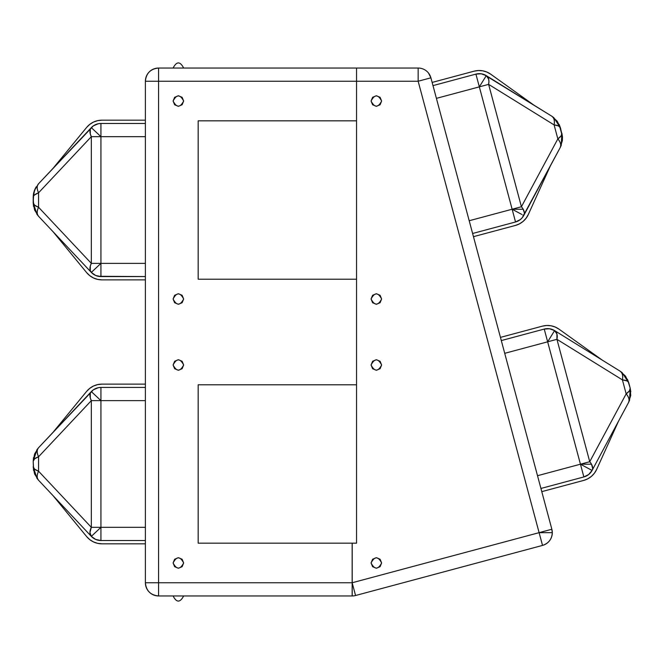 <?xml version="1.0" encoding="UTF-8"?>
<svg xmlns="http://www.w3.org/2000/svg" width="664" height="664" viewBox="0 0 664 664"><rect width="100%" height="100%" fill="white"/><g stroke="black" fill="none" stroke-linecap="round" stroke-linejoin="round"><path stroke-width="1" d="M560.449 127.878L558.482 125.903L554.1 124.915L558.482 125.903L559.793 126.791L561.844 134.427L561.146 135.846L557.843 138.892L521.414 206.753L557.843 138.892L554.1 124.915L488.621 84.37L521.414 206.753A13.197 7.769 28.2 0 1 523.199 209.235A13.197 7.769 -151.8 0 0 521.414 206.753L512.127 209.235L523.199 209.235L523.83 210.612M523.962 215.036L523.755 215.485A13.197 13.197 0 0 1 515.538 221.983L472.61 233.487L515.538 221.983L520.319 219.585L522.244 217.709L560.184 147.624L523.755 215.485L522.867 215.003L523.755 215.485L524.228 214.115M524.294 212.58L523.199 209.235A13.197 7.769 28.2 0 1 523.755 215.485A13.197 13.197 0 0 1 515.538 221.983L520.319 219.585M520.344 213.65L512.127 209.235L479.333 86.859L436.406 98.363L479.333 86.859L512.127 209.235L469.199 220.738L512.127 209.235L515.538 221.983L512.127 209.235L521.796 214.43M592.28 469.996L592.072 470.444L580.444 464.202L591.516 464.202L592.147 465.572M592.637 468.336L591.516 464.202A13.197 7.769 -151.8 0 0 589.732 461.712L580.444 464.202L547.651 341.819L504.723 353.323L547.651 341.819L580.444 464.202L537.516 475.706L580.444 464.202L582.859 473.216L583.855 476.951L540.928 488.455L583.855 476.951L588.636 474.544L592.072 470.444A13.197 13.197 0 0 1 583.855 476.951L580.444 464.202L588.669 468.618M551.676 529.299L551.859 529.25A13.197 13.197 0 0 1 552.307 532.661L551.776 529.266L539.11 532.661L552.307 532.661L539.11 532.661L352.152 582.76L352.152 543.169L356.551 543.169L356.551 81.24L418.154 81.24L539.11 532.661L352.152 582.76L352.152 595.957L352.152 582.76L355.564 595.508L542.529 545.41L539.11 532.661L551.859 529.25L430.903 77.821L428.562 73.131M381.626 299.007L380.082 295.272L376.347 293.729L372.612 295.272L371.068 299.007L372.612 302.743L376.347 304.286L380.082 302.743L381.626 299.007C378.106 305.813 374.587 305.813 371.068 299.007C374.587 292.193 378.106 292.193 381.626 299.007M381.626 562.964L380.082 559.229L376.347 557.685L372.612 559.229L371.068 562.964L372.612 566.699L376.347 568.243L380.082 566.699L381.626 562.964C378.106 569.77 374.587 569.77 371.068 562.964C374.587 556.15 378.106 556.15 381.626 562.964M381.626 364.993L380.082 361.266L376.347 359.714L372.612 361.266L371.068 364.993L372.612 368.727L376.347 370.271L380.082 368.727L381.626 364.993C378.106 371.807 374.587 371.807 371.068 364.993C374.587 358.186 378.106 358.186 381.626 364.993M381.626 101.036L380.082 97.301L376.347 95.757L372.612 97.301L371.068 101.036L372.612 104.771L376.347 106.315L380.082 104.771L381.626 101.036C378.106 107.85 374.587 107.85 371.068 101.036C374.587 94.23 378.106 94.23 381.626 101.036M551.859 529.25L430.903 77.821A13.197 13.197 0 0 0 418.154 68.043L356.551 68.043L356.551 543.169L352.152 543.169L352.152 582.76L355.564 595.508A13.197 13.197 0 0 1 352.194 595.957A13.197 13.197 0 0 0 355.564 595.508L542.529 545.41C548.655 543.368 551.917 539.118 552.307 532.661A13.197 13.197 0 0 1 542.529 545.41L418.154 81.24L430.903 77.821A13.197 13.197 0 0 0 418.154 68.043L356.551 68.043L356.551 81.24L418.154 81.24L418.154 68.043L418.154 81.24L430.903 77.821L429.965 75.364M481.259 73.795L486.28 75.638A13.197 13.197 0 0 0 475.914 74.111L432.986 85.615L475.914 74.111L481.259 73.795L483.865 74.459L551.759 116.183L557.221 121.213L560.457 127.895L559.154 124.4L560.457 127.895L553.817 117.652L551.759 116.183L486.28 75.638A13.197 7.769 121.8 0 1 488.621 84.37L554.1 124.915L557.843 138.892L561.146 135.846L561.86 133.14L562.4 140.544L560.184 147.624L562.4 140.544L562.483 136.817L560.457 127.895C559.943 126.235 557.818 125.247 554.1 124.915A13.197 7.769 -58.2 0 0 551.759 116.183C554.066 117.802 554.847 120.715 554.1 124.915M591.516 464.202L580.444 464.202L589.732 461.712L556.938 339.329L547.651 341.819L544.231 329.07A13.197 13.197 0 0 1 554.598 330.597A13.197 13.197 0 0 0 544.231 329.07L501.303 340.574L544.231 329.07L549.576 328.763L554.598 330.597A13.197 7.769 121.8 0 1 556.938 339.329L622.417 379.883L626.799 380.87L622.417 379.883L626.16 393.86C628.916 397.122 629.696 400.035 628.501 402.591L592.072 470.444L628.501 402.591L630.725 395.503L630.178 388.1L630.725 395.503L628.501 402.591A13.197 7.769 -151.8 0 0 626.16 393.86L622.417 379.883L556.938 339.329L589.732 461.712L626.16 393.86L629.464 390.814L626.16 393.86L589.732 461.712A13.197 7.769 28.2 0 1 591.516 464.202A13.197 7.769 28.2 0 1 592.072 470.444L592.545 469.083M622.417 379.883C626.135 380.206 628.26 381.202 628.775 382.854L630.178 388.1L629.464 390.814L630.178 388.1L627.472 379.36L628.775 382.854L622.135 372.62L620.076 371.151L625.538 376.173L620.076 371.151L554.598 330.597L620.076 371.151C622.392 372.77 623.164 375.675 622.417 379.883A13.197 7.769 -58.2 0 0 620.076 371.151L622.135 372.62M541.783 491.642L583.731 480.404L541.783 491.642M596.637 469.448L618.541 421.142L596.637 469.448L594.413 473.2L591.416 476.379L587.798 478.81L583.731 480.404A19.796 19.796 0 0 0 596.637 469.448M594.413 473.2L591.416 476.379L587.798 478.81M588.636 474.544L592.072 470.444A13.197 13.197 0 0 1 583.855 476.951M602.173 360.062L559.055 329.178L555.245 327.045L551.07 325.792L546.713 325.493L542.397 326.148L500.449 337.387L542.397 326.148A19.796 19.796 0 0 1 559.055 329.178L602.173 360.062M552.564 333.884L547.651 341.819L549.004 339.628L547.651 341.819L556.938 339.329L556.93 333.984L554.598 330.597L547.651 341.819L544.231 329.07L549.576 328.763M474.079 71.181L432.131 82.427L474.079 71.181A19.796 19.796 0 0 1 490.737 74.21L486.928 72.077L482.753 70.832L478.395 70.525L474.079 71.181M533.856 105.095L490.737 74.21L533.856 105.095M486.928 72.077L482.753 70.832L478.395 70.525M528.32 214.489L550.224 166.183L528.32 214.489L526.096 218.24L523.099 221.411L519.48 223.851L515.413 225.436L473.465 236.674L515.413 225.436A19.796 19.796 0 0 0 528.32 214.489M557.221 121.213L551.759 116.183L553.817 117.652M626.799 380.87L628.111 381.75L626.799 380.87M625.538 376.173L628.775 382.854M629.555 400.284L628.501 402.591L629.555 400.284L630.178 388.1C630.559 389.793 629.223 391.71 626.16 393.86M562.474 136.751L561.86 133.14C562.242 134.833 560.906 136.751 557.843 138.892C560.599 142.162 561.379 145.067 560.184 147.624A13.197 7.769 -151.8 0 0 557.843 138.892M561.238 145.325L560.184 147.624L561.238 145.325L561.86 133.14M523.199 209.235L512.127 209.235L521.414 206.753L488.621 84.37L479.333 86.859L475.914 74.111A13.197 13.197 0 0 1 486.28 75.638L486.264 75.671M590.113 469.39L592.072 470.444M556.938 339.321L550.232 341.13M556.93 333.984L554.598 330.597M591.184 469.971L591.848 470.328M484.396 85.498L481.915 86.162L484.396 85.498M488.621 84.37L486.662 84.892L488.621 84.37L488.92 81.531M488.613 79.024L486.28 75.638L488.613 79.024L488.92 81.523M524.319 213.368L524.294 212.588M522.867 215.003L523.531 215.36M475.914 74.111L479.333 86.859L486.28 75.638L479.333 86.859L481.915 86.162M356.551 361.722L356.551 359.108M356.551 309.358L356.551 307.142L356.551 309.358M373.716 590.645L375.675 590.122L373.716 590.645M370.603 591.483L372.064 591.084M33.549 457.554L33.2 461.264C33.266 459.529 35.059 458.027 38.57 456.749C36.752 452.881 36.752 449.868 38.57 447.702L36.96 449.661L33.2 461.264L34.594 453.969L38.57 447.702L34.594 453.969L33.2 461.264L34.594 458.832L38.57 456.749L34.594 458.832L33.2 461.264L33.549 470.402L33.2 461.264L33.549 467.929L34.594 469.124L38.57 471.216L38.57 456.749L91.325 400.633A13.197 7.769 -136.8 0 1 91.325 391.594A13.197 13.197 0 0 1 100.936 387.427L100.936 400.633L91.325 400.633L91.325 527.332L91.325 400.633L38.57 456.749L38.57 471.216L91.325 527.332L145.383 527.332L100.936 527.332L100.936 387.427L145.383 387.427L100.936 387.427L98.264 387.701L93.35 389.826L38.57 447.702L91.325 391.594L90.296 393.296L91.325 391.594A13.197 13.197 0 0 1 100.936 387.427L98.264 387.701M145.383 81.24L145.383 582.76L158.58 582.76L158.58 81.24L356.551 81.24L356.551 120.831L198.171 120.831L198.171 279.212L356.551 279.212L356.551 384.788L198.171 384.788L198.171 543.169L352.194 543.169L352.194 582.76L158.58 582.76L158.58 81.24L356.551 81.24L356.551 120.831L198.171 120.831L198.171 279.212L356.551 279.212L356.551 384.788L198.171 384.788L198.171 543.169L352.194 543.169L352.194 595.957L352.194 582.76L158.58 582.76L158.58 595.957L352.194 595.957L158.58 595.957L158.58 582.76L145.383 582.76C146.163 590.777 150.562 595.176 158.58 595.957A13.197 13.197 0 0 1 145.383 582.76L145.383 81.24L158.58 81.24L158.58 68.043L158.58 81.24L145.383 81.24A13.197 13.197 0 0 1 158.58 68.043C150.562 68.824 146.163 73.223 145.383 81.24M98.264 540.255L100.936 540.529L100.936 527.332L100.936 540.529A13.197 13.197 0 0 1 91.325 536.371L38.57 480.255L34.594 473.988L38.57 480.255L91.325 536.371A13.197 13.197 0 0 0 100.936 540.529L145.383 540.529L100.936 540.529L95.699 539.442L91.325 536.371A13.197 7.769 -43.2 0 1 91.325 527.332L89.947 532.495L91.325 536.371L90.296 534.661M98.264 276.299L145.383 276.573L100.936 276.573A13.197 13.197 0 0 1 91.325 272.414L91.325 272.414A13.197 13.197 0 0 0 100.936 276.573L100.936 263.367L99.06 265.135L100.936 263.367L100.936 276.573L95.699 275.485L91.325 272.414L38.57 216.298L34.594 210.031L33.2 202.736L33.2 197.308L33.549 203.972L34.594 205.168L38.57 207.259L38.57 192.784L91.325 136.668A13.197 7.769 -136.8 0 1 91.325 127.629A13.197 13.197 0 0 1 100.936 123.471L100.936 136.668L91.325 136.668L91.325 263.367L91.325 136.668L38.57 192.784L38.57 207.259L91.325 263.367L145.383 263.367L100.936 263.367L100.936 123.471L145.383 123.471L100.936 123.471L98.264 123.745L93.35 125.87L38.57 183.745L91.325 127.629L90.296 129.339L91.325 127.629L92.055 128.318L91.325 127.629A13.197 13.197 0 0 1 100.936 123.471L98.264 123.745M183.654 101.036L182.11 97.301L178.375 95.757L174.64 97.301L173.096 101.036L174.64 104.771L178.375 106.315L182.11 104.771L183.654 101.036C180.135 107.85 176.616 107.85 173.096 101.036C176.616 94.23 180.135 94.23 183.654 101.036M183.654 299.007L182.11 295.272L178.375 293.729L174.64 295.272L173.096 299.007L174.64 302.743L178.375 304.286L182.11 302.743L183.654 299.007C180.135 305.813 176.616 305.813 173.096 299.007C176.616 292.193 180.135 292.193 183.654 299.007M183.654 364.993L182.11 361.266L178.375 359.714L174.64 361.266L173.096 364.993L174.64 368.727L178.375 370.271L182.11 368.727L183.654 364.993C180.135 371.807 176.616 371.807 173.096 364.993C176.616 358.186 180.135 358.186 183.654 364.993M183.654 562.964L182.11 559.229L178.375 557.685L174.64 559.229L173.096 562.964L174.64 566.699L178.375 568.243L182.11 566.699L183.654 562.964C180.135 569.77 176.616 569.77 173.096 562.964C176.616 556.15 180.135 556.15 183.654 562.964M356.551 68.043L356.551 81.24L356.551 68.043L158.58 68.043L356.551 68.043M91.325 400.633L90.296 397.96L91.325 400.633L145.383 400.633L100.936 400.633L91.325 391.594L100.936 400.633L100.936 527.332L91.507 536.197L100.936 527.332L91.325 527.332L38.57 471.216L34.594 469.124L33.2 466.692L36.96 478.304L38.57 480.255C36.752 478.097 36.752 475.084 38.57 471.216A13.197 7.769 136.8 0 0 38.57 480.255L36.96 478.304M91.325 136.668L90.296 134.003L91.325 136.668L145.383 136.668L100.936 136.668L91.507 127.803L100.936 136.668L100.936 263.367L91.325 272.414L90.296 270.704L91.325 272.414L94.139 269.767L92.055 271.725M145.383 120.176L101.949 120.176L145.383 120.176M86.652 127.413L52.995 168.399L86.652 127.413L89.773 124.359L93.491 122.076L97.616 120.657L101.949 120.176A19.796 19.796 0 0 0 86.652 127.413L89.773 124.359M86.652 272.63L52.995 231.636L86.652 272.63L89.773 275.676L93.491 277.967L97.616 279.386L101.949 279.868L145.383 279.868L101.949 279.868A19.796 19.796 0 0 1 86.652 272.63L89.773 275.676M101.949 543.824L145.383 543.824L101.949 543.824A19.796 19.796 0 0 1 86.652 536.595L89.773 539.641L93.491 541.924L97.616 543.343L101.949 543.824M86.652 536.595L52.995 495.601L86.652 536.595L89.773 539.641M86.652 391.37L52.995 432.364L86.652 391.37L89.773 388.324L93.491 386.033L97.616 384.614L101.949 384.132L145.383 384.132L101.949 384.132A19.796 19.796 0 0 0 86.652 391.37L89.773 388.324M34.594 210.031L38.57 216.298L91.325 272.414A13.197 7.769 -43.2 0 1 91.325 263.367L90.296 266.04L91.325 263.367L38.57 207.259L34.594 205.168L33.2 202.736L33.549 206.446L33.2 202.736L36.96 214.339L38.57 216.298C36.752 214.132 36.752 211.119 38.57 207.259A13.197 7.769 136.8 0 0 38.57 216.298L36.96 214.339M34.337 195.1L38.57 192.784L34.594 194.876L33.549 196.071L33.2 202.968M34.113 195.324L34.536 194.925M35.914 187.298L33.549 193.597L34.594 190.012L38.57 183.745L34.486 190.294L33.549 196.071M34.594 473.988L33.2 466.925M33.391 194.56L33.2 197.308C33.134 195.697 34.918 194.187 38.57 192.784L38.52 192.809M33.507 193.838L33.407 194.461M33.549 193.597L34.321 190.734M34.52 190.195L36.039 187.09M89.947 268.538L90.296 266.04L90.296 270.704M94.139 269.767L100.936 263.367L91.325 263.367M38.57 207.259C35.059 205.973 33.266 204.47 33.2 202.736M38.57 471.216C35.059 469.938 33.266 468.427 33.2 466.692M92.055 535.682L94.139 533.723M99.06 529.092L100.936 527.332L99.06 529.092M89.947 532.495L91.325 527.332M36.96 449.661L38.57 447.702A13.197 7.769 43.2 0 0 38.57 456.749M90.296 393.296L90.296 397.96M38.57 192.784C36.752 188.916 36.752 185.903 38.57 183.745A13.197 7.769 43.2 0 0 38.57 192.784M90.296 129.339L90.296 134.003M630.8 391.777L630.178 388.1M33.54 457.62L33.449 458.135M36.18 186.858L35.043 188.966M34.486 190.294L33.739 192.718M183.654 68.043C180.135 61.229 176.616 61.229 173.096 68.043C176.616 61.229 180.135 61.229 183.654 68.043C180.135 61.229 176.616 61.229 173.096 68.043C176.616 61.229 180.135 61.229 183.654 68.043M173.096 595.957C176.558 602.771 180.077 602.771 183.654 595.957"/></g></svg>
